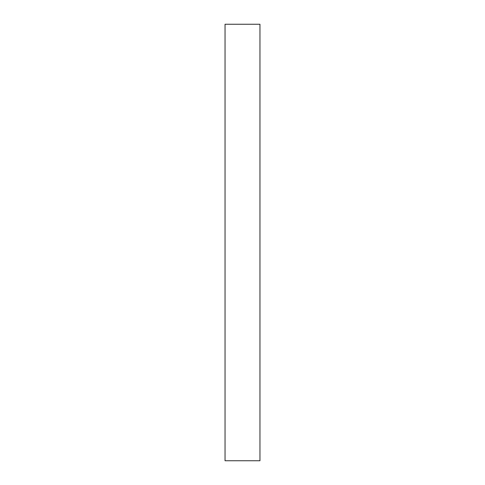 <?xml version="1.0" encoding="UTF-8"?>
<svg xmlns="http://www.w3.org/2000/svg" width="485" height="485" viewBox="0 0 485 485"><rect width="100%" height="100%" fill="white"/><g stroke="black" fill="none" stroke-linecap="round" stroke-linejoin="round"><path stroke-width="0.73" d="M259.96 242.5L259.96 460.75L225.04 460.75L225.04 24.25L259.96 24.25L259.96 242.5"/></g></svg>
